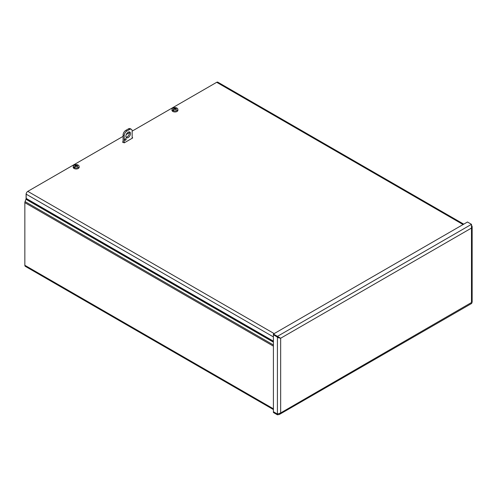 <?xml version="1.0" encoding="UTF-8"?>
<svg xmlns="http://www.w3.org/2000/svg" width="497" height="497" viewBox="0 0 497 497"><rect width="100%" height="100%" fill="white"/><g stroke="black" fill="none" stroke-linecap="round" stroke-linejoin="round"><path stroke-width="0.75" d="M273.406 409.571L25.322 266.342A2.292 1.323 -60 0 1 24.85 265.292L24.85 202.652A2.292 1.323 -60 0 1 25.067 201.589L25.956 199.291A1.404 0.814 -60 0 0 26.092 198.645L26.092 194.172A2.342 1.354 60 0 1 26.31 193.345M277.512 414.088L273.406 411.771L273.406 412.498L277.419 414.815L279.376 414.455L280.662 412.939L277.419 414.076L273.406 411.771L273.406 334.779L277.419 337.096L273.406 334.767L273.406 334.046L467.466 222.01L471.479 224.327L471.479 228.067L472.15 226.564L471.479 225.06M471.479 302.772C471.92 303.543 471.92 303.543 471.479 302.772L471.479 228.067L280.662 338.233L280.662 412.939L472.02 302.213M273.406 334.046L280.662 338.233L278.289 337.736L280.662 338.233M278.562 337.239L280.035 337.873L277.419 337.084L278.289 337.736M277.438 414.082L277.419 414.815M277.444 337.084L277.419 336.363L471.479 224.327M273.406 341.159L26.838 198.806A0.938 0.54 60 0 1 26.173 197.657L26.173 194.172A2.292 1.323 -60 0 1 27.795 191.364L274.17 333.605M122.653 141.85L122.653 142.235L123.094 141.595M132.593 138.023L132.593 137.638L132.593 138.023L124.312 142.807L122.653 142.235M132.152 137.383L132.593 137.638M463.074 224.545L216.698 82.303A2.292 1.323 -60 0 1 217.848 82.185L463.744 224.153M216.698 82.303L132.152 131.115M129.388 132.711L126.238 134.532M123.094 136.346L27.795 191.364M76.749 166.427L76.786 165.868A6.517 4.187 -117 0 1 77.662 166.538L77.662 166.538A1.795 1.037 0 0 1 77.197 166.812A6.517 3.305 57.3 0 0 76.345 166.122L76.022 166.122A6.517 3.305 -57.3 0 0 75.227 166.756A6.523 3.218 113.7 0 0 75.184 166.812A6.517 3.678 118.9 0 0 74.413 167.619L74.395 167.843A2.914 1.684 180 0 1 73.879 167.545L73.898 167.321A6.517 3.846 -58.9 0 1 74.699 166.532A6.523 4.243 -52.7 0 1 74.761 166.483L74.823 167.035L73.879 167.545M75.066 166.917L74.811 166.52M74.699 166.532L74.699 167.091M77.085 165.551L77.134 165.116A6.517 3.964 114 0 0 76.345 165.426L76.022 165.426A6.517 3.964 -114 0 0 75.165 165.097A1.795 1.037 0 0 0 74.699 165.371A6.517 3.529 54.4 0 1 75.575 165.681L75.575 165.868A6.517 4.187 117 0 0 74.761 166.483M75.575 165.681L75.619 166.427M77.134 165.116A6.523 3.218 -66.3 0 1 77.184 165.097A6.517 3.678 -61.1 0 1 77.948 164.979L77.967 165.184A2.914 1.684 180 0 1 78.178 165.29M73.898 167.321A2.889 1.671 180 0 1 73.295 166.197A2.889 1.671 180 0 1 74.991 164.78A2.889 1.671 180 0 1 77.948 164.979M77.967 165.184L77.644 165.377A6.517 3.846 121.1 0 1 78.47 165.277A2.889 1.671 180 0 1 79.066 166.197A2.889 1.671 180 0 1 78.228 167.483A2.889 1.671 180 0 1 74.413 167.619M77.662 165.377A6.523 4.243 127.3 0 0 77.6 165.383A6.517 3.529 -54.4 0 0 76.786 165.681M79.066 166.197L79.166 167.147A2.994 1.727 180 0 1 78.296 168.477A2.994 1.727 180 0 1 74.954 168.831A2.994 1.727 180 0 1 73.196 167.147L73.295 166.197M77.184 165.097L77.184 165.52M77.11 165.172L76.992 165.588M75.165 165.097L75.37 165.588M175.509 109.408L175.547 108.849A6.517 4.187 -117 0 1 176.423 109.52L176.423 109.52A1.795 1.037 0 0 1 175.957 109.794A6.517 3.305 57.3 0 0 175.106 109.104L174.782 109.104A6.517 3.305 -57.3 0 0 173.987 109.738A6.523 3.218 113.7 0 0 173.944 109.787A6.517 3.678 118.9 0 0 173.173 110.601L173.155 110.825A2.914 1.684 180 0 1 172.639 110.527L172.658 110.303A6.517 3.846 -58.9 0 1 173.459 109.514A6.523 4.243 -52.7 0 1 173.521 109.464L173.583 110.017L172.639 110.527M173.826 109.899L173.552 109.489M173.459 109.514L173.459 110.073M175.845 108.532L175.895 108.097A6.517 3.964 114 0 0 175.106 108.408L174.782 108.408A6.517 3.964 -114 0 0 173.925 108.079A1.795 1.037 0 0 0 173.459 108.352A6.517 3.529 54.4 0 1 174.335 108.663L174.335 108.849A6.517 4.187 117 0 0 173.521 109.464M174.335 108.663L174.379 109.408M175.895 108.097A6.523 3.218 -66.3 0 1 175.944 108.079A6.517 3.678 -61.1 0 1 176.708 107.961L176.727 108.166A2.914 1.684 180 0 1 176.938 108.271M172.658 110.303A2.889 1.671 180 0 1 172.055 109.178A2.889 1.671 180 0 1 173.751 107.762A2.889 1.671 180 0 1 176.708 107.961M175.547 108.663A6.517 3.529 -54.4 0 1 176.36 108.365A6.523 4.243 127.3 0 1 176.423 108.358A6.517 3.846 121.1 0 1 177.23 108.259A2.889 1.671 180 0 1 177.827 109.178A2.889 1.671 180 0 1 176.988 110.458A2.889 1.671 180 0 1 173.173 110.601M177.827 109.178L177.926 110.129A2.994 1.727 180 0 1 177.056 111.458A2.994 1.727 180 0 1 173.714 111.813A2.994 1.727 180 0 1 171.956 110.129L172.055 109.178M176.727 108.166L176.404 108.358M175.944 108.079L175.944 108.501M175.87 108.153L175.752 108.57M173.925 108.079L174.13 108.57M126.188 139.092A0.938 0.54 -60 0 1 125.778 140.036A0.938 0.54 -60 0 1 125.058 140.284A0.938 0.54 -60 0 1 125.058 139.203A0.938 0.54 -60 0 1 125.996 138.663A0.938 0.54 -60 0 1 126.188 139.092M126.076 137.24A3.28 1.895 120 0 0 129.394 132.904A3.28 1.895 120 0 0 129.17 131.885M130.494 133.544A3.28 1.895 -60 0 1 129.065 136.843A3.28 1.895 -60 0 1 126.536 137.725A3.28 1.895 -60 0 1 126.536 133.935A3.28 1.895 -60 0 1 129.816 132.04A3.28 1.895 -60 0 1 130.494 133.544M124.2 142.856L124.2 135.65A3.752 2.162 -60 0 1 126.853 131.053L129.5 129.524A3.752 2.162 -60 0 1 131.376 129.338A3.752 2.162 -60 0 1 132.152 131.053L132.152 138.278M126.853 131.053L125.747 130.419A3.752 2.162 120 0 0 123.094 135.01L124.2 135.65M125.747 130.419L128.4 128.891L129.5 129.524M131.376 129.338L130.276 128.704A3.752 2.162 120 0 0 128.4 128.891M123.094 142.49L123.094 135.01M26.092 198.645L273.406 341.427M273.406 342.16L25.956 199.291M25.067 201.589L273.406 344.968M273.406 346.154L24.85 202.652M24.85 265.292L273.406 408.795M277.419 414.076L277.419 337.096M273.406 336.91L26.173 194.172M77.538 166.538A1.628 0.944 180 0 1 77.153 166.768M74.91 165.426A1.628 0.944 180 0 1 75.277 165.234M76.022 165.426L75.966 166.16M76.345 165.426L76.395 166.16M176.298 109.52A1.628 0.944 180 0 1 175.913 109.75M173.67 108.408A1.628 0.944 180 0 1 174.037 108.209M174.782 108.408L174.727 109.141M175.106 108.408L175.155 109.141M472.15 302.406L472.15 226.564M279.376 414.461L471.815 303.356M77.551 166.52L77.11 166.775M75.643 165.762L75.712 166.352M76.718 165.762L76.656 166.352M176.311 109.502L175.87 109.756M174.404 108.744L174.472 109.334M175.478 108.744L175.416 109.334"/></g></svg>
